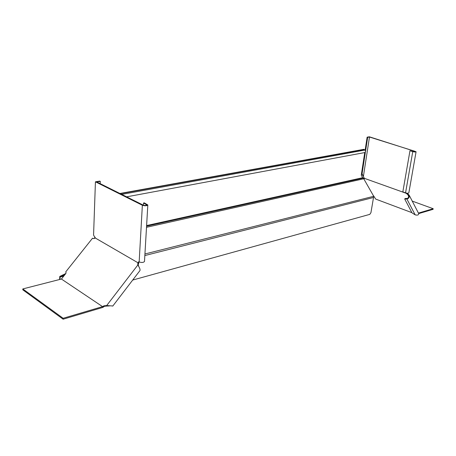 <?xml version="1.0" encoding="UTF-8"?>
<svg xmlns="http://www.w3.org/2000/svg" width="456" height="456" viewBox="0 0 456 456"><rect width="100%" height="100%" fill="white"/><g stroke="black" fill="none" stroke-linecap="round" stroke-linejoin="round"><path stroke-width="0.68" d="M144.934 253.986L373.726 196.285L363.745 178.775L362.708 177.692L146.61 225.56M94.255 238.608L95.104 237.382M94.762 237.952L95.127 237.525M95.144 237.627L94.945 238.169M364.732 152.566L361.255 175.246L362.708 177.692M95.042 237.137L94.951 237.542M364.868 152.538L365.78 151.101L364.241 149.471L120.338 193.703M363.82 149.334L119.917 193.492M364.965 150.035L121.718 194.393M132.696 280.058L369.776 214.377L370.933 212.695L373.726 196.285M59.616 279.5L59.77 276.433L65.795 273.52M63.72 276.148L60.072 277.077L64.798 274.797M373.367 197.528L144.843 255.554M60.027 279.397L60.072 277.077M60.409 276.9L60.135 276.233M60.118 277.031L59.77 276.433M364.19 178.256L363.831 178.763L364.429 178.741L364.31 178.307L363.364 178.142M406.906 193.167L409.112 195.054C409.517 197.328 408.764 198.628 406.855 198.953L407.214 198.423L405.076 198.502L404.711 199.038L412.007 212.861L415.188 214.861C417.508 215.426 418.682 215.015 418.711 213.636L409.112 195.054M411.899 212.656L375.704 199.095L373.521 195.744M365.359 152.338L362.075 173.702L364.31 178.307L406.302 193.327L407.795 194.609L408.16 194.074M406.433 193.561L406.718 193.139M408.718 196.388L407.795 194.609L408.485 195.373C408.838 197.038 408.411 198.052 407.214 198.423M415.188 214.861L406.855 198.953L404.711 199.038M365.621 150.64L367.667 137.33L367.137 137.159L369.36 136.794L416.077 151.74L408.832 192.905C408.325 193.338 407.231 193.315 405.555 192.848L402.842 191.879L409.967 150.754L413.153 151.552L415.37 151.626L414.766 151.232L369.48 137.028L363.432 176.215M416.077 151.74C415.576 152.099 414.464 152.059 412.748 151.631L409.967 150.754M367.667 137.33L369.48 137.028M362.075 173.702L361.557 173.519L364.772 152.56M365.142 150.144L367.137 137.159M363.324 175.873L362.805 175.691L361.557 173.519M363.415 176.193L362.805 175.691M412.235 201.102L433.2 208.717L433.086 209.327L418.693 213.602M418.431 213.094L433.2 208.717M112.831 305.987L106.67 305.56L103.945 305.811L102.549 306.62L61.423 279.038L65.63 273.754L66.097 272.773L65.749 271.861L92.545 238.192L93.269 238.613L95.167 237.946L138.014 262.793L137.689 264.212L138.692 266.424C139.827 268.214 140.243 269.604 139.941 270.596L139.815 270.761M139.069 261.869L138.219 264.697L138.436 265.409L137.906 264.925L106.67 305.56L107.24 306.016L104.509 306.267L102.862 307.401L102.549 306.62L63.15 318.282L63.127 319.206L22.8 289.811L22.8 288.933L63.15 318.282M102.663 306.495L103.233 306.945M138.459 263.414L137.934 262.93M138.436 265.409L138.772 266.566M109.354 305.953L107.24 306.016M143.383 205.189L143.509 203.011L144.318 202.852L147.824 204.983L144.495 261.476C143.446 262.622 141.668 262.77 139.16 261.915L138.544 261.847L138.014 262.793M100.195 183.648L100.28 181.363L96.763 181.938L143.167 205.092C144.888 205.616 146.102 205.553 146.815 204.915L143.509 203.011M100.28 181.363L99.744 181.095L95.429 181.807L93.571 235.062L95.167 237.946M95.429 181.807L142.357 205.257C144.934 206.038 146.758 205.947 147.824 204.983M138.835 262.445L138.037 262.656M63.127 319.206L102.862 307.401M22.8 288.933L61.423 279.038M146.575 226.199L363.272 178.051M146.507 227.305L363.745 178.775M407.179 194.227L407.544 193.692M405.555 192.848L412.748 151.631M414.669 151.791L414.766 151.232M103.945 305.811L104.509 306.267M138.219 264.697L137.689 264.212M146.365 205.28L146.41 204.448M139.16 261.915L142.357 205.257M365.039 152.509L126.625 196.838M139.941 270.596L112.74 306.113"/></g></svg>
